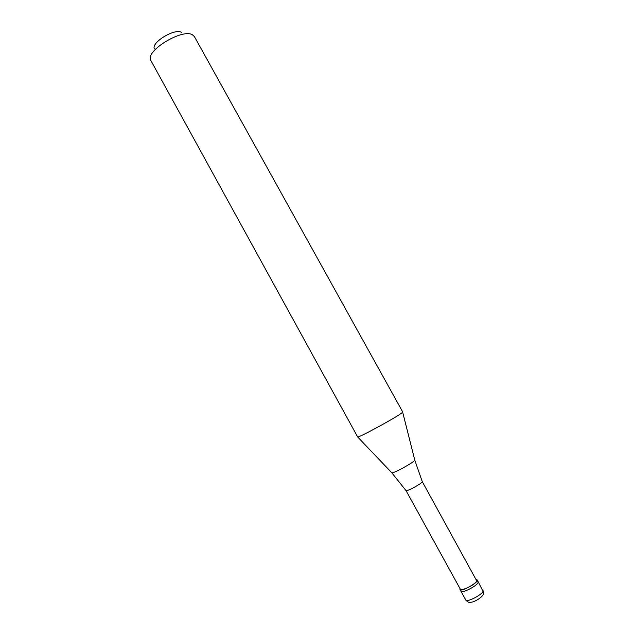 <?xml version="1.0" encoding="UTF-8"?>
<svg xmlns="http://www.w3.org/2000/svg" width="634" height="634" viewBox="0 0 634 634"><rect width="100%" height="100%" fill="white"/><g stroke="black" fill="none" stroke-linecap="round" stroke-linejoin="round"><path stroke-width="0.95" d="M483.021 590.508L483.52 593.02C484.225 596.063 475.27 601.912 471.133 602.229C469.509 602.95 467.726 602.213 465.784 600.026C466.608 602.688 482.054 594.89 483.005 591.308L478.147 581.687L478.115 582.464C477.109 585.943 461.695 593.765 460.918 591.197C461.695 593.765 477.109 585.943 478.115 582.464L477.172 579.928L476.427 579.531M465.784 600.026L460.918 591.197L460.973 590.357M460.918 591.197L459.951 589.438C460.712 591.982 476.118 584.16 477.14 580.696L477.172 579.928M460.007 588.59L459.951 589.438M422.268 481.61L422.093 482.07C420.596 484.265 406.521 491.754 406.037 490.621L460.347 589.208C461.076 591.633 475.762 584.183 476.736 580.879L422.26 481.594M402.067 412.71L402.717 411.973L194.408 36.598L192.356 34.743C182.307 28.451 145.891 50.498 150.567 59.961L357.679 436.984C359.375 437.563 397.573 416.689 402.067 412.71M181.356 32.286C174.667 28.213 151.375 42.327 154.276 48.66M406.037 490.621L391.836 472.821C393.246 473.598 412.377 463.24 414.509 460.546L414.723 459.919M357.679 436.984L391.677 472.647M422.284 481.658L414.787 460.157L402.661 412.148"/></g></svg>
